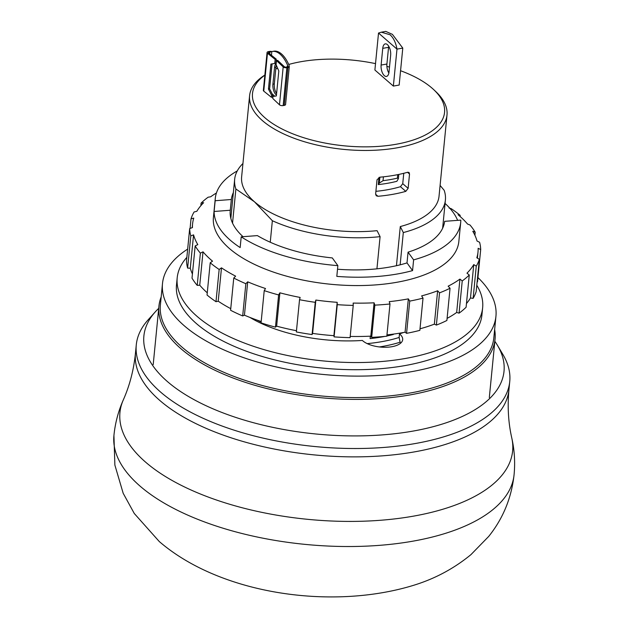 <?xml version="1.0" encoding="UTF-8"?>
<svg xmlns="http://www.w3.org/2000/svg" width="628" height="628" viewBox="0 0 628 628"><rect width="100%" height="100%" fill="white"/><g stroke="black" fill="none" stroke-linecap="round" stroke-linejoin="round"><path stroke-width="0.94" d="M400.57 70.728A96.492 43.057 -174.4 0 1 432.111 88.195A96.492 43.057 -174.4 0 1 433.87 89.788A96.492 43.057 -174.4 0 1 394.392 144.566A96.492 43.057 -174.4 0 1 264.945 117.781A96.492 43.057 -174.4 0 1 264.843 75.164M275.763 69.041A96.492 43.057 -174.4 0 1 277.639 68.24M288.739 64.456A96.492 43.057 -174.4 0 1 375.52 63.624M386.887 66.364A96.492 43.057 -174.4 0 1 389.493 67.102M433.87 89.788L436.005 91.806A99.177 44.25 -174.4 0 1 446.995 115.057A99.177 44.25 -174.4 0 1 371.431 150.375A99.177 44.25 -174.4 0 1 262.386 120.584A99.177 44.25 -174.4 0 1 249.591 95.699A99.177 44.25 -174.4 0 1 264.859 75.046M381.314 32.185L385.741 31.4L392.406 34.359L402.784 48.089L396.982 49.11L393.356 86.083L374.892 70.022L378.519 33.049L396.982 49.11C395.813 42.633 393.513 37.853 390.082 34.768L381.314 32.185L378.519 33.049M276.603 93.493A8.038 3.823 80 0 1 274.303 83.964L275.943 67.251A8.038 3.823 80 0 1 276.344 65.233M276.187 63.452A8.038 3.823 -100 0 0 274.546 67.494L272.913 84.207A8.038 3.823 -100 0 0 276.163 94.812A8.038 3.823 -100 0 0 276.453 95.04M289.296 66.615L285.583 104.507A2.677 1.193 -174.4 0 1 284.233 105.394L287.946 67.502A2.677 1.193 5.6 0 0 289.296 66.615A2.677 1.193 5.6 0 0 289.296 66.568L289.029 65.116A29.485 14.02 -100 0 0 281.532 53.984A29.485 14.02 -100 0 0 273.824 51.206L272.426 51.457A29.485 14.02 80 0 1 280.143 54.228A29.485 14.02 80 0 1 287.64 65.359L287.506 66.733M289.296 66.568L287.059 66.968L287.64 65.359L287.773 66.121M376.933 268.831L380.089 236.662L377.067 230.664A99.177 44.25 -174.4 0 1 254.426 201.753A99.177 44.25 -174.4 0 1 241.631 176.868L249.591 95.699M276.477 60.555L283.189 66.906A2.677 1.193 5.6 0 0 283.236 66.953A2.677 1.193 5.6 0 0 286.878 67.691L283.165 105.583A2.677 1.193 -174.4 0 1 279.523 104.845A2.677 1.193 -174.4 0 1 279.476 104.805L272.756 98.455L272.952 96.484L276.359 95.943L278.808 70.964L276.077 64.613L276.477 60.555L277.662 60.374L284.374 66.725A1.342 0.597 5.6 0 0 284.398 66.749A1.342 0.597 5.6 0 0 286.219 67.118L287.059 66.968M271.453 55.295L271.814 51.598L269.074 52.203A1.342 0.597 5.6 0 0 268.399 52.642A1.342 0.597 5.6 0 0 268.572 52.98A1.342 0.597 5.6 0 0 268.603 53.003L276.289 59.181L275.158 59.409L274.758 63.459L275.888 63.263L276.289 59.181M271.893 51.575A2.677 1.193 5.6 0 0 269.483 51.433L268.415 51.622A2.677 1.193 5.6 0 0 267.065 52.509A2.677 1.193 5.6 0 0 267.41 53.184A2.677 1.193 5.6 0 0 267.465 53.231L275.158 59.409M271.437 97.301L272.576 97.073L272.772 95.079L269.608 88.854L268.446 89.058L271.634 95.338L271.437 97.301L263.752 91.123A2.677 1.193 -174.4 0 1 263.697 91.084A2.677 1.193 -174.4 0 1 263.352 90.408L267.065 52.509M440.095 185.425L444.177 190.315A105.873 47.241 -174.4 0 1 445.401 199.987A105.873 47.241 -174.4 0 1 403.309 232.556L400.146 264.828M393.348 334.112L392.947 334.167M370.332 336.176L370.096 338.602A105.873 47.241 5.6 0 0 384.799 336.412M386.856 335.996A105.873 47.241 5.6 0 0 393.316 334.489M380.089 236.662A105.873 47.241 -174.4 0 1 272.356 220.726L270.252 242.235M256.985 320.076A105.873 47.241 5.6 0 0 261.138 322.093M403.576 332.502A105.873 47.241 -174.4 0 1 399.486 333.876A21.446 9.569 5.6 0 1 399.918 334.245A21.446 9.569 5.6 0 1 402.689 339.622A21.446 9.569 5.6 0 1 386.353 347.26A21.446 9.569 5.6 0 1 362.772 340.816A21.446 9.569 5.6 0 1 362.372 340.447A105.873 47.241 -174.4 0 1 249.944 317.438M399.486 333.876L399.133 337.464A105.873 47.241 -174.4 0 1 367.199 343.618M378.99 177.386L378.284 184.593A88.454 39.47 5.6 0 0 387.892 183.227A88.454 39.47 5.6 0 0 396.857 181.304L398.395 178.682L397.383 178.148A92.473 41.26 -174.4 0 1 383.041 180.683L379.296 183.125L379.877 177.182M375.889 191.336A88.454 39.47 5.6 0 0 387.248 189.789A88.454 39.47 5.6 0 0 400.452 186.697L405.806 191.352L408.129 188.353L409.527 174.027L409.048 172.48L407.674 172.253A99.177 44.25 -174.4 0 1 379.814 177.182L377.028 179.781L375.623 194.107L376.258 195.787L377.946 196.281A99.177 44.25 5.6 0 0 405.806 191.352M403.757 173.297L402.744 183.666L400.452 186.697M399.133 337.464L400.083 342.229A21.446 9.569 -174.4 0 1 400.766 343.045M476.793 285.245A153.452 68.468 -174.4 0 1 482.642 307.759L481.935 314.918A153.452 68.468 -174.4 0 1 365.017 369.57A153.452 68.468 -174.4 0 1 196.289 323.475A153.452 68.468 -174.4 0 1 176.492 284.971L177.198 277.811A153.452 68.468 -174.4 0 1 186.854 257.354M482.642 307.759A153.452 68.468 -174.4 0 1 365.724 362.411A153.452 68.468 -174.4 0 1 196.996 316.308A153.452 68.468 -174.4 0 1 177.198 277.811M477.947 277.568A167.527 74.748 -174.4 0 1 495.939 316.292A167.527 74.748 -174.4 0 1 368.298 375.96A167.527 74.748 -174.4 0 1 184.098 325.626A167.527 74.748 -174.4 0 1 162.487 283.597A167.527 74.748 -174.4 0 1 187.662 249.104M495.939 316.292L493.836 337.778A167.527 74.748 -174.4 0 1 366.195 397.446A167.527 74.748 -174.4 0 1 181.994 347.119A167.527 74.748 -174.4 0 1 160.383 305.082L162.487 283.597M494.644 329.543A168.869 75.344 -174.4 0 1 495.052 339.104A168.869 75.344 -174.4 0 1 410.068 394.902A168.869 75.344 -174.4 0 1 180.715 348.516A168.869 75.344 -174.4 0 1 158.931 306.15A168.869 75.344 -174.4 0 1 161.192 296.848M388.858 73.029A8.038 3.823 80 0 1 386.911 64.032L388.551 47.32A8.038 3.823 80 0 1 388.708 46.229M381.11 65.061A8.038 3.823 -100 0 0 382.491 73.013A8.038 3.823 -100 0 0 386.463 76.42A8.038 3.823 -100 0 0 389.022 71.945L390.655 55.233A8.038 3.823 -100 0 0 389.274 47.281A8.038 3.823 -100 0 0 385.302 43.874A8.038 3.823 -100 0 0 382.742 48.348L381.11 65.061L386.911 64.032M272.199 93.949L274.75 96.178M283.165 105.583L284.233 105.394M393.356 86.083L399.165 85.055L402.784 48.089M276.367 95.919L272.952 96.484M271.814 51.598A29.485 14.02 80 0 1 272.426 51.457M271.634 95.338L272.772 95.079M446.995 115.057L439.035 196.226A99.177 44.25 -174.4 0 1 400.287 226.551L396.449 265.707M287.946 67.502L286.878 67.691M272.356 220.726L254.426 201.753L235.885 188.989A105.873 47.241 -174.4 0 1 234.66 179.325A105.873 47.241 -174.4 0 1 242.942 163.516M400.287 226.551L403.309 232.556M232.541 223.121L235.885 188.989M378.284 184.593L379.296 183.125M268.446 89.058L270.904 64.08L274.758 63.459M269.608 88.854L272.057 63.891M400.083 342.229A108.558 48.435 -174.4 0 1 379.43 346.946M494.833 341.294A180.927 80.729 -174.4 0 1 497.502 345.4L502.997 354.647A187.631 83.72 -174.4 0 1 509.748 381.518A187.631 83.72 -174.4 0 1 415.32 443.525A187.631 83.72 -174.4 0 1 160.485 391.974A187.631 83.72 -174.4 0 1 136.276 344.898A187.631 83.72 -174.4 0 1 148.122 319.848L155.304 311.849A180.927 80.729 -174.4 0 1 158.719 308.34M497.502 345.4A180.927 80.729 -174.4 0 1 412.957 431.106A180.927 80.729 -174.4 0 1 206.816 406.073A180.927 80.729 -174.4 0 1 155.304 311.849M337.511 269.231A107.215 47.838 5.6 0 0 407.007 262.904L408.059 252.158A107.215 47.838 5.6 0 0 444.648 221.339L460.819 220.106A123.3 55.013 5.6 0 1 460.701 222.453L458.833 241.552A123.3 55.013 -174.4 0 1 353.705 285.552A123.3 55.013 -174.4 0 1 219.965 238.365A123.3 55.013 -174.4 0 1 213.41 217.484L215.286 198.385A123.3 55.013 5.6 0 0 215.169 200.732L231.339 199.5L230.288 210.247A107.215 47.838 5.6 0 0 230.233 210.702A107.215 47.838 5.6 0 0 235.932 228.859A107.215 47.838 5.6 0 0 243.052 236.693M337.864 265.636A123.3 55.013 5.6 0 1 241.207 236.834L257.378 235.602A107.215 47.838 5.6 0 0 332.306 257.927L337.864 265.636L336.812 276.383A123.3 55.013 5.6 0 0 412.565 270.605L407.007 262.904M443.494 226.19A107.215 47.838 5.6 0 0 443.046 223.992M457.624 220.35A123.3 55.013 5.6 0 0 453.094 212.319A123.3 55.013 5.6 0 0 445.064 203.433M230.288 210.247L214.109 211.479A123.3 55.013 5.6 0 0 220.781 230.013A123.3 55.013 5.6 0 0 240.155 247.581L241.207 236.834M214.109 211.479L215.169 200.732M237.266 170.918A123.3 55.013 5.6 0 0 215.286 198.385M216.424 193.008A143.404 63.985 5.6 0 0 210.647 196.799L208.135 197.208A146.081 65.179 5.6 0 0 201.101 203.127L203.621 202.718A143.404 63.985 5.6 0 0 196.831 211.291L194.099 211.974A146.081 65.179 5.6 0 0 191.03 218.803L193.769 218.12A143.404 63.985 5.6 0 0 192.576 223.953A143.404 63.985 5.6 0 0 192.451 227.595L189.672 228.592A146.081 65.179 5.6 0 0 190.786 235.869L193.565 234.872A143.404 63.985 5.6 0 0 197.804 244.614L195.167 245.925A146.081 65.179 5.6 0 0 197.561 249.552A146.081 65.179 5.6 0 0 200.379 253.147L203.017 251.828A143.404 63.985 5.6 0 0 212.531 261.17L210.207 262.794A146.081 65.179 5.6 0 0 219.156 269.467L221.488 267.842A143.404 63.985 5.6 0 0 235.626 276.147L233.757 278.039A146.081 65.179 5.6 0 0 245.846 283.715L247.707 281.823A143.404 63.985 5.6 0 0 265.503 288.519L264.223 290.631A146.081 65.179 5.6 0 0 278.62 294.925L279.9 292.813A143.404 63.985 5.6 0 0 300.145 297.444L299.525 299.713A146.081 65.179 5.6 0 0 315.248 302.319L315.868 300.058A143.404 63.985 5.6 0 0 337.181 302.319L337.252 304.659A146.081 65.179 5.6 0 0 353.234 305.412L353.164 303.073A143.404 63.985 5.6 0 0 374.084 302.806L374.845 305.13A146.081 65.179 5.6 0 0 389.996 303.976L389.234 301.652A143.404 63.985 5.6 0 0 408.349 298.865L409.731 301.102A146.081 65.179 5.6 0 0 423.021 298.119L421.631 295.882A143.404 63.985 5.6 0 0 437.63 290.78L439.537 292.852A146.081 65.179 5.6 0 0 450.056 288.244L448.149 286.172A143.404 63.985 5.6 0 0 459.939 279.091L462.232 280.936A146.081 65.179 5.6 0 0 469.265 275.009L466.973 273.172A143.404 63.985 5.6 0 0 473.755 264.6L476.267 266.162A146.081 65.179 5.6 0 0 479.337 259.333L476.825 257.77A143.404 63.985 5.6 0 0 478.01 251.938A143.404 63.985 5.6 0 0 478.136 248.296L480.695 249.544A146.081 65.179 5.6 0 0 479.588 242.267L477.029 241.019A143.404 63.985 5.6 0 0 472.782 231.277L475.2 232.211A146.081 65.179 5.6 0 0 472.805 228.584A146.081 65.179 5.6 0 0 469.995 224.989L467.57 224.063A143.404 63.985 5.6 0 0 458.055 214.721L460.167 215.349A146.081 65.179 -174.4 0 0 451.21 208.669L449.106 208.049M480.695 249.544L477.531 281.776L477.139 281.752M479.337 259.333L476.173 291.557A146.081 65.179 -174.4 0 1 473.112 298.394L470.49 297.955A143.404 63.985 -174.4 0 1 466.463 303.552M469.265 275.009L466.102 307.241A146.081 65.179 -174.4 0 1 459.076 313.16L456.674 312.446A143.404 63.985 -174.4 0 1 447.097 318.372M450.056 288.244L446.893 320.468A146.081 65.179 -174.4 0 1 436.382 325.084L434.364 324.134A143.404 63.985 -174.4 0 1 420.006 328.797M423.021 298.119L419.857 330.352A146.081 65.179 -174.4 0 1 406.567 333.335L405.076 332.22A143.404 63.985 -174.4 0 1 386.966 334.897M389.996 303.976L386.832 336.208A146.081 65.179 -174.4 0 1 371.682 337.362L370.81 336.153A143.404 63.985 -174.4 0 1 350.196 336.427M353.234 305.412L350.079 337.636A146.081 65.179 -174.4 0 1 334.096 336.883L333.908 335.674A143.404 63.985 -174.4 0 1 312.603 333.413L312.085 334.551A146.081 65.179 -174.4 0 1 296.361 331.937L299.525 299.713M296.479 330.721A143.404 63.985 -174.4 0 1 276.634 326.16L275.457 327.149A146.081 65.179 -174.4 0 1 261.06 322.863L264.223 290.631M261.193 321.528A143.404 63.985 -174.4 0 1 244.441 315.178L242.683 315.947A146.081 65.179 -174.4 0 1 230.594 310.271L233.757 278.039M230.751 308.662A143.404 63.985 -174.4 0 1 218.214 301.197L215.993 301.699A146.081 65.179 -174.4 0 1 207.044 295.019L210.207 262.794M207.264 292.805A143.404 63.985 -174.4 0 1 199.743 285.183L197.216 285.379A146.081 65.179 -174.4 0 1 192.011 278.157L195.167 245.925M192.419 273.973A143.404 63.985 -174.4 0 1 190.292 268.219L187.623 268.093A146.081 65.179 -174.4 0 1 186.516 260.824L189.672 228.592M233.357 192.584A107.215 47.838 5.6 0 0 231.339 199.5M408.059 252.158L413.616 259.866A123.3 55.013 5.6 0 0 460.701 222.453M413.616 259.866L412.565 270.605M460.057 216.44L460.167 215.349M474.901 235.264L475.2 232.211M473.112 298.394L476.267 266.162M470.49 297.955L473.755 264.6M459.076 313.16L462.232 280.936M456.674 312.446L459.939 279.091M436.382 325.084L439.537 292.852M434.364 324.134L437.63 290.78M406.567 333.335L409.731 301.102M201.101 203.127L200.85 205.694M405.076 332.22L408.349 298.865M371.682 337.362L374.845 305.13M191.03 218.803L190.088 228.443M370.81 336.153L374.084 302.806M334.096 336.883L337.252 304.659M190.786 235.869L187.623 268.093M333.908 335.674L337.181 302.319M193.565 234.872L190.292 268.219M312.603 333.413L315.868 300.058M312.085 334.551L315.248 302.319M200.379 253.147L197.216 285.379M203.017 251.828L199.743 285.183M276.634 326.16L279.9 292.813M275.457 327.149L278.62 294.925M219.156 269.467L215.993 301.699M221.488 267.842L218.214 301.197M244.441 315.178L247.707 281.823M242.683 315.947L245.846 283.715M274.303 83.964L272.913 84.207M268.965 53.294L269.074 52.203M267.465 53.231L263.752 91.123M382.742 48.348L388.551 47.32M274.546 67.494L275.943 67.251M269.914 52.053L269.734 53.906M407.541 172.292L409.527 174.027M408.129 188.353L402.744 183.666M377.946 196.281L375.615 194.256M279.476 104.805L283.189 66.906M383.418 176.837L383.041 180.683M397.728 174.655L397.383 178.148M113.927 435.502L114.877 465.081L123.174 493.27L134.274 513.484L159.269 541.532C221.04 594.747 332.699 610.298 413.789 585.249C434.976 578.733 454.028 568.528 470.937 554.642L488.725 536.406C503.067 518.493 511.514 497.941 514.073 474.737A201.031 89.702 -174.4 0 1 360.904 546.336A201.031 89.702 -174.4 0 1 139.863 485.946A201.031 89.702 -174.4 0 1 113.927 435.502C115.159 423.139 118.284 411.285 123.292 399.942C129.651 385.663 133.709 370.096 135.46 353.258A187.631 83.72 5.6 0 0 159.669 400.334A187.631 83.72 5.6 0 0 365.967 456.697A187.631 83.72 5.6 0 0 508.923 389.878C507.377 406.74 508.335 422.785 511.789 438.03A197.278 88.022 -174.4 0 1 376.125 520.581A197.278 88.022 -174.4 0 1 145.406 461.973A197.278 88.022 -174.4 0 1 123.292 399.942M445.401 199.987L442.63 228.254M153.201 364.64L158.931 306.15M234.66 179.325L230.837 218.34M398.395 178.682L398.811 174.427M489.314 397.595L495.052 339.104M514.073 474.737C515.266 462.373 514.505 450.135 511.789 438.03M136.276 344.898L135.46 353.258M509.748 381.518L508.923 389.878M478.01 251.938L477.406 258.132M192.576 223.953L192.215 227.681"/></g></svg>
